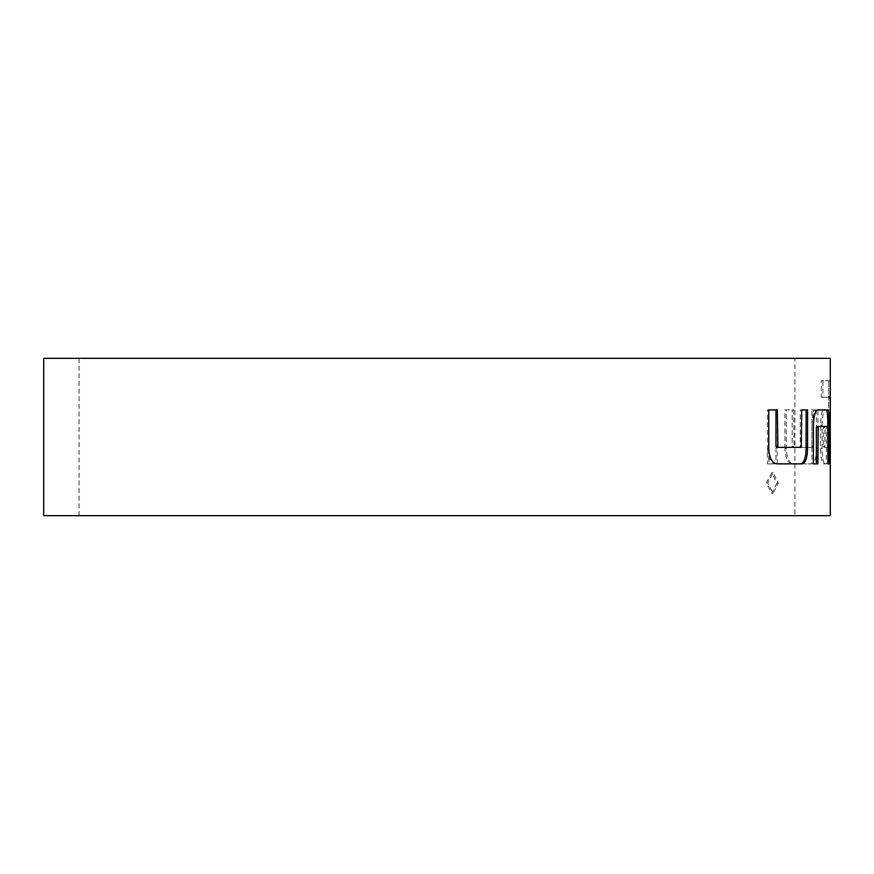 <?xml version="1.0" encoding="UTF-8"?>
<svg xmlns="http://www.w3.org/2000/svg" width="874" height="874" viewBox="0 0 874 874"><rect width="100%" height="100%" fill="white"/><g stroke="black" fill="none" stroke-linecap="round" stroke-linejoin="round"><path stroke-width="0.66" stroke-dasharray="4.37 3.28" d="M776.953 483.027L771.764 493.275L766.367 483.027L771.775 472.79L776.953 483.027L778.319 483.027L773.108 493.275L767.689 483.027L773.119 472.79L778.319 483.027M828.661 380.725L828.661 463.876L823.395 463.876C821.746 462.914 820.806 457.768 820.577 448.449L820.577 425.332C820.828 415.849 821.779 410.714 823.395 409.906L828.334 409.906L828.334 426.425L823.461 426.425L823.275 446.253L823.461 447.357L828.574 447.357L828.574 397.244L821.331 397.244L821.331 380.725L830.234 380.725L830.3 382.484M794.903 358.34L79.097 358.34L794.903 358.34L794.903 515.66L79.097 515.66L794.903 515.66M79.097 358.34L79.097 515.66M43.7 358.34L830.3 358.34M830.3 462.095L830.234 463.876L824.947 463.876C823.297 462.969 822.358 457.834 822.117 448.449L822.117 425.332C822.358 415.904 823.308 410.769 824.947 409.906L829.907 409.906L829.907 426.425L825.012 426.425L824.827 446.253L825.012 447.357L830.136 447.357L830.136 397.244L822.871 397.244L822.871 380.725L830.234 380.725M43.7 515.66L830.3 515.66M793.603 409.906L794.073 447.357L813.104 447.357L813.421 409.906L817.878 409.906L817.878 448.449C817.714 457.878 816.338 463.012 813.738 463.876L793.144 463.876C789.047 462.969 786.775 457.834 786.327 448.449L786.327 409.906L793.603 409.906L792.183 409.906L792.183 446.253L793.603 446.253M768.759 463.876L767.427 463.876L767.427 409.906L777.336 409.906L777.336 463.876L768.759 463.876L768.759 409.906L777.336 409.906L775.97 409.906L775.97 463.876L777.336 463.876M767.427 463.876L775.97 463.876M768.759 448.449L767.427 448.449L767.427 409.906L768.759 409.906M792.183 446.253L792.642 447.357L794.073 447.357M792.642 447.357L813.104 447.357M811.596 447.357L811.913 446.253L813.421 446.253M811.913 446.253L811.913 409.906L813.421 409.906M811.913 409.906L817.878 409.906M816.36 409.906L816.36 448.449L817.878 448.449M816.36 448.449C816.185 457.921 814.808 463.067 812.23 463.876L813.738 463.876M812.23 463.876L793.144 463.876M791.713 463.876C787.627 462.914 785.365 457.768 784.928 448.449L786.327 448.449M784.928 448.449L784.928 409.906L786.327 409.906M784.928 409.906L792.183 409.906M830.169 398.347L828.596 398.347M830.169 446.253L828.596 446.253M830.136 447.357L828.574 447.357M825.012 447.357L823.461 447.357M824.827 446.253L823.275 446.253M824.827 427.528L823.275 427.528M825.012 426.425L823.461 426.425M829.907 426.425L828.334 426.425M829.907 409.906L828.334 409.906M824.947 409.906L823.395 409.906M822.117 425.332L820.577 425.332M822.117 448.449L820.577 448.449M824.947 463.876L823.395 463.876M830.234 463.876L828.661 463.876M830.213 448.449L828.639 448.449L828.727 462.106M830.213 396.141L828.639 396.141L828.639 448.449M828.727 382.484L828.639 396.141M822.871 380.725L821.331 380.725M822.871 397.244L821.331 397.244M830.136 397.244L828.574 397.244M826.454 409.906L828.017 409.906M816.076 409.906L817.605 409.906L816.076 409.906C813.607 410.867 812.219 416.002 811.924 425.332L813.421 425.332M811.924 463.876L813.421 463.876L811.924 463.876L811.924 425.332M816.36 463.876L817.878 463.876M816.622 426.425L827.776 426.425M826.214 426.425L826.334 427.528L827.896 427.528M826.334 463.876L827.896 463.876L826.334 463.876L826.334 427.528M827.809 463.876L827.809 426.709M800.256 409.906L801.72 409.906L800.256 409.906L800.256 446.253L801.72 446.253M800.256 446.253L799.841 447.357L801.305 447.357M799.841 447.357L776.516 447.357M767.427 448.449C767.995 457.921 770.66 463.067 775.424 463.876L776.778 463.876L775.424 463.876M800.671 463.876L802.124 463.876M806.09 409.906L807.576 409.906M771.764 493.275L773.108 493.275M771.775 472.79L773.119 472.79"/><path stroke-width="1.31" d="M828.017 409.906L817.605 409.906C815.125 410.802 813.738 415.948 813.421 425.332L813.421 463.876L817.878 463.876L818.151 426.425L827.776 426.425L827.896 463.876L829.371 463.876L829.371 425.332C829.382 415.904 828.923 410.769 828.017 409.906M829.371 463.876L827.896 463.876M801.72 409.906L801.305 447.357L777.882 447.357L777.336 409.906L768.759 409.906L768.759 448.449C769.295 457.878 771.971 463.012 776.778 463.876L802.124 463.876C805.533 462.969 807.347 457.834 807.576 448.449L807.576 409.906L801.72 409.906L806.09 409.906L806.09 448.449L807.576 448.449M830.3 358.34L43.7 358.34L43.7 515.66L830.3 515.66L830.3 358.34M827.809 426.709L827.809 425.332C827.809 415.849 827.361 410.714 826.454 409.906L817.605 409.906M817.878 427.528L816.36 427.528L816.36 463.876L813.421 463.876M816.36 427.528L816.622 426.425L818.151 426.425M827.809 425.332L829.371 425.332M777.336 446.253L775.97 446.253L776.516 447.357L777.882 447.357M775.97 446.253L775.97 409.906L768.759 409.906M806.09 448.449C805.894 457.768 804.08 462.914 800.671 463.876L776.778 463.876"/></g></svg>
